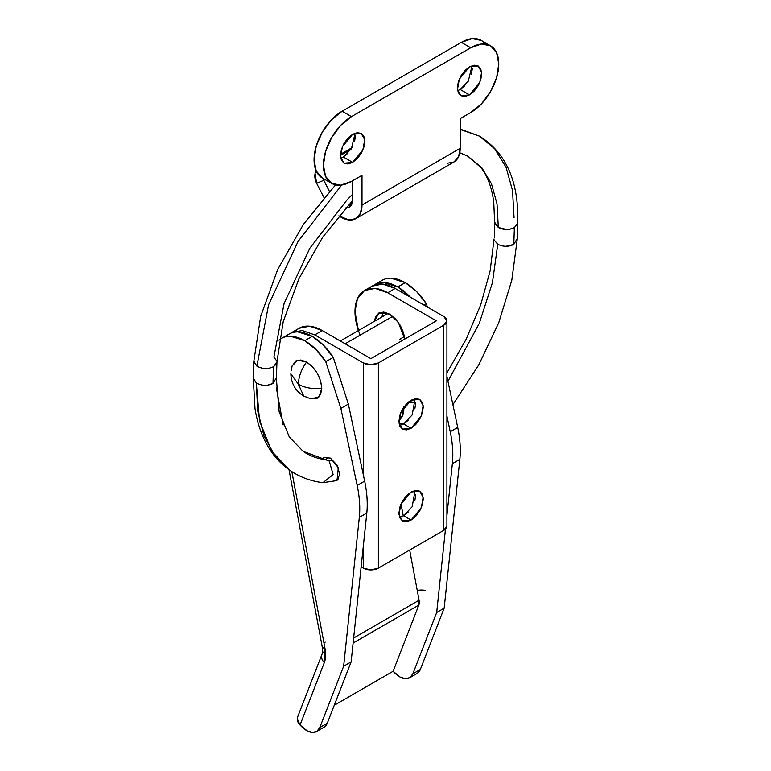 <?xml version="1.0" encoding="UTF-8"?>
<svg xmlns="http://www.w3.org/2000/svg" width="771" height="771" viewBox="0 0 771 771"><rect width="100%" height="100%" fill="white"/><g stroke="black" fill="none" stroke-linecap="round" stroke-linejoin="round"><path stroke-width="1.16" d="M408.254 420.214L403.609 423.973L411.088 428.29L402.491 429.139L399.021 422.913L400.853 412.591L411.088 400.216L415.742 398.597L419.684 399.359L422.315 402.395L423.24 407.233L422.315 413.14L419.684 419.212L415.742 424.532L411.088 428.29L406.433 429.91L402.491 429.139L399.86 426.112L398.935 421.274L399.86 415.367L402.491 409.285L406.433 403.965L411.088 400.216L419.684 399.359L423.154 405.585L421.323 415.916L411.088 428.29L403.609 423.973L412.186 414.923L415.087 398.684M408.254 512.002L403.609 515.76L411.088 520.078L402.491 520.926L399.021 514.7L400.853 504.379L411.088 492.004L415.742 490.385L419.684 491.146L422.315 494.182L423.24 499.02L422.315 504.928L419.684 511L415.742 516.319L411.088 520.078L406.433 521.697L402.491 520.926L399.86 517.9L398.935 513.062L399.86 507.154L402.491 501.073L406.433 495.753L411.088 492.004L419.684 491.146L423.154 497.372L421.323 507.703L411.088 520.078L403.609 515.76L412.186 506.711L415.087 490.472M383.245 312.033L381.924 316.968L383.023 312.506M374.446 321.285L378.831 313.026L389.577 314.096L398.337 322.355L404.736 339.086L403.618 333.033L400.322 325.439L395.398 318.789L389.577 314.096L383.765 312.072L378.831 313.026L375.535 316.823L374.446 321.295M360.182 335.115A46.289 26.725 60 0 1 361.666 292.633A46.289 26.725 60 0 1 387.707 292.768L395.186 288.45L443.817 316.524A10.582 6.11 180 0 1 446.92 320.842A10.582 6.11 180 0 1 443.817 325.16L443.817 530.342A10.582 6.11 0 0 0 446.92 526.015L443.817 530.342L378.359 568.131L443.817 530.342L443.817 325.16L378.359 362.958L378.359 568.131L370.87 569.923L363.392 568.131A19.448 11.228 60 0 1 361.156 566.627L363.392 568.131A10.582 6.11 0 0 0 378.359 568.131L378.359 362.958L443.817 325.16L446.92 320.842L443.817 316.524L395.186 288.45A46.289 26.725 -120 0 0 369.145 288.315M358.419 330.537L354.978 311.667L357.465 298.637L364.567 290.474L372.046 286.157L382.667 284.094L395.186 288.45L387.707 292.768L436.338 320.842L370.87 358.64L322.249 330.566L314.761 334.884L363.392 362.958L370.87 364.75L378.359 362.958A10.582 6.11 180 0 1 363.392 362.958L363.392 475.148L363.392 362.958L314.761 334.884L322.249 330.566A46.289 26.725 -120 0 0 296.199 330.431M415.762 494.703L414.837 500.61M415.762 402.915L414.837 408.823M364.567 290.474L375.178 288.412L387.707 292.768L436.338 320.842L370.87 358.64L322.249 330.566L309.72 326.21L299.1 328.273L291.621 332.59L302.242 330.528L314.761 334.884M290.416 333.361L291.621 332.59M363.392 545.405L363.392 568.131L363.392 545.405M399.609 517.283L403.609 515.76M399.609 425.496L403.609 423.973M345.62 207.997L349.215 207.197C351.499 205.876 352.636 203.351 352.636 199.631L352.636 180.732L352.636 199.631L349.215 207.197L345.659 207.948M340.946 217.171A29.761 17.184 60 0 1 338.835 215.832L349.003 219.976L355.826 218.646A29.761 17.184 60 0 1 340.946 217.171M457.646 90.641L460.181 89.484L469.539 94.881L460.942 95.729L457.473 89.503L459.304 79.182L469.539 66.807L478.136 65.949L481.605 72.175L479.774 82.507L469.539 94.881L460.181 89.484L468.286 81.225L472.074 65.651M340.753 158.132L343.288 156.976L352.636 162.373L344.039 163.221L340.57 156.995L342.401 146.673L352.636 134.299L361.233 133.441L364.702 139.667L362.871 149.998L352.636 162.373L343.288 156.976L351.393 148.716L355.18 133.142M470.705 112.566L460.181 118.638L470.705 112.566L481.441 103.902L490.549 91.624L496.63 77.601L498.76 63.974L496.63 52.804L490.549 45.807L481.441 44.043L470.705 47.773A39.678 22.908 -60 0 1 493.026 47.657A39.678 22.908 -60 0 1 495.84 80.039A39.678 22.908 -60 0 1 470.705 112.566M361.994 175.335L351.47 181.407A39.678 22.908 -60 0 1 331.636 183.373A39.678 22.908 -60 0 1 325.545 151.579A39.678 22.908 -60 0 1 351.47 116.614L470.705 47.773L461.357 42.376L470.705 47.773L351.47 116.614L342.122 111.217L351.47 116.614L340.734 125.278L331.636 137.556L325.545 151.579L323.415 165.206L325.545 176.376L331.636 183.373L340.734 185.136L351.47 181.407L361.994 175.335L361.994 205.028L460.181 148.331L460.181 118.638L460.181 148.331L361.994 205.028A29.761 17.184 60 0 1 355.826 218.646L360.385 213.403L361.994 205.028L361.994 175.335M483.677 42.26A39.678 22.908 120 0 0 461.357 42.376L342.122 111.217A39.678 22.908 120 0 0 316.197 146.182A39.678 22.908 120 0 0 322.278 177.976L316.197 170.969L314.067 159.809L316.197 146.182L322.278 132.159L331.385 119.881L342.122 111.217L461.357 42.376L472.093 38.637L481.191 40.41L490.549 45.807M355.441 135.918L354.515 141.825M347.943 153.217L343.288 156.976M472.344 68.426L471.418 74.334M464.836 85.726L460.181 89.484M352.636 134.299L357.291 132.679L361.233 133.441L363.873 136.477L364.799 141.315L363.873 147.222L361.233 153.294L357.291 158.614L352.636 162.373L347.991 163.992L344.039 163.221L341.408 160.195L340.483 155.356L341.408 149.449L344.039 143.367L347.991 138.048L352.636 134.299M469.539 66.807L474.194 65.188L478.136 65.949L480.767 68.985L481.692 73.823L480.767 79.731L478.136 85.803L474.194 91.123L469.539 94.881L464.884 96.5L460.942 95.729L458.302 92.703L457.376 87.865L458.302 81.957L460.942 75.876L464.884 70.556L469.539 66.807M447.199 163.279L454.023 161.958A29.761 17.184 -120 0 0 460.181 148.331L458.581 156.706L454.023 161.958L355.826 218.646M350.978 149.362L340.483 155.424L350.978 149.362M322.779 178.265L329.419 191.41L323.695 180.337L316.621 183.315L315.069 173.446L315.994 170.507M352.029 147.646L340.512 154.296L352.029 147.646M323.984 197.559L316.621 183.315L323.984 197.559M316.004 170.536C314.269 174.603 314.472 178.853 316.621 183.315L323.695 180.337L322.798 178.274M322.114 459.169L323.81 457.463L330.431 458.119L323.81 457.463L322.076 459.159M404.438 336.561L399.629 339.336L404.438 336.561M281.386 338.498A46.289 26.725 60 0 1 304.709 340.686L312.188 336.368A46.289 26.725 -120 0 0 288.865 334.18M374.436 284.778A46.289 26.725 60 0 1 397.759 286.966L405.247 282.649A46.289 26.725 -120 0 0 381.915 280.461M286.513 335.896C289.617 333.159 293.423 331.829 297.924 331.906L312.188 336.368L323.396 345.119L333.255 357.387L348.347 404.071L364.664 481.143A99.189 57.266 60 0 1 366.803 513.062L351.123 661.894L343.644 666.211L359.315 517.38L343.644 666.211L319.801 727.525L316.948 731.274L312.525 732.45L307.205 730.869L300.044 725.01L324.312 662.597L325.015 648.604L291.843 471.63L325.015 648.604A10.582 4.491 169.4 0 1 322.095 646.214A10.582 4.491 -10.6 0 0 325.015 648.604A30.416 17.56 -120 0 1 324.312 662.597A10.582 7.835 -158.8 0 1 321.902 654.531A10.582 7.835 21.2 0 0 324.312 662.597L300.044 725.01L301.798 726.764A19.834 11.449 60 0 0 316.399 731.612A19.834 11.449 60 0 0 319.801 727.525L343.644 666.211L351.123 661.894L327.28 723.208L324.427 726.957M283.15 424.937L276.317 387.659L283.15 424.937M279.035 340.223C282.138 337.476 285.945 336.146 290.445 336.233L304.709 340.686L315.917 349.446L325.767 361.705L340.869 408.389L357.175 485.46A99.189 57.266 60 0 1 359.315 517.38A99.189 57.266 -120 0 0 357.175 485.46L340.869 408.389L348.347 404.071L364.664 481.143L357.175 485.46L364.664 481.143A99.189 57.266 -120 0 1 366.803 513.062L351.123 661.894L327.28 723.208L319.801 727.525L327.28 723.208A19.834 11.449 -120 0 1 323.887 727.294M334.219 481.017L337.043 480.372L339.78 474.319L337.043 465.106L330.431 458.119L338.305 467.64L337.043 480.372L334.296 480.988M416.938 673.565A19.834 11.449 -120 0 0 420.33 669.488L444.173 608.174L436.694 612.492L412.851 673.806L436.694 612.492L445.474 529.128L436.694 612.492L444.173 608.174L459.853 459.343L452.375 463.66L446.92 515.413L452.375 463.66A99.189 57.266 60 0 0 450.225 431.731L457.714 427.413L450.225 431.731L446.92 416.089L450.225 431.731C452.654 443.209 453.367 453.849 452.375 463.66L459.853 459.343A99.189 57.266 -120 0 0 457.714 427.413L446.92 376.421L457.714 427.413A99.189 57.266 60 0 1 459.853 459.343L444.173 608.174L420.33 669.488L417.487 673.237M379.563 282.176C382.667 279.43 386.473 278.1 390.974 278.186L405.247 282.649L416.456 291.399L426.305 303.668L427.394 307.041L426.305 303.668A46.289 26.725 -120 0 0 405.247 282.649L397.759 286.966L410.48 297.278A46.289 26.725 60 0 0 397.759 286.966L383.495 282.504L373.357 285.472M412.851 673.806L409.999 677.555L405.575 678.731L400.255 677.14L393.094 671.29L418.826 605.11L419.077 600.243L409.671 550.051L419.077 600.243L353.638 638.022L419.077 600.243A10.582 6.11 -120 0 1 418.826 605.11L353.108 643.053L418.826 605.11L393.094 671.29L394.848 673.044A19.834 11.449 60 0 0 409.449 677.892A19.834 11.449 60 0 0 412.851 673.806L420.33 669.488L412.851 673.806M403.272 515.944L401.026 503.964L403.272 515.944M423.925 305.037L426.305 303.668L423.925 305.037M297.885 716.298L297.269 718.774L300.044 725.01A10.582 7.835 21.2 0 1 297.635 716.943M334.267 705.253L393.094 671.29L334.267 705.253M359.315 517.38L366.803 513.062L359.315 517.38M340.869 408.389L325.767 361.705L333.255 357.387L348.347 404.071L340.869 408.389M312.188 336.368L304.709 340.686A46.289 26.725 60 0 1 325.767 361.705L333.255 357.387A46.289 26.725 -120 0 0 312.188 336.368M402.269 340.512L399.629 339.336M425.553 590.557A10.582 4.491 -10.6 0 0 417.246 590.461M325.227 642.118A10.582 4.491 -10.6 0 0 323.965 642.966A10.582 4.491 169.4 0 1 325.227 642.118M321.902 654.531A10.582 7.835 -158.8 0 1 324.764 651.254M306.579 397.113L303.726 396.072L298.396 384.286C305.027 387.88 312.814 389.23 321.777 388.333C320.813 377.192 315.744 368.422 306.579 362.013C301.326 369.328 298.599 376.749 298.396 384.286L303.726 396.072L311.079 398.915L318.963 396.892L321.777 388.333C312.814 389.23 305.027 387.88 298.396 384.286L290.86 373.781L298.396 384.286C298.599 376.749 301.326 369.328 306.579 362.013L297.76 360.182L292.064 365.984L291.38 370.784M392.747 316.312L345.157 343.789L392.747 316.312M310.752 398.848L317.324 398.173L320.62 394.386L321.777 388.333L320.62 380.951L317.324 373.357L312.4 366.707L306.579 362.013L300.767 359.99L295.833 360.953L291.968 366.302M415.762 403.108L408.678 401.884L415.762 403.108M403.609 407.502A11.575 9.397 99.8 0 1 398.954 420.301M494.134 239.935L497.758 244.272L492.418 282.706L479.302 323.348L447.951 381.288L479.302 323.348L492.418 282.706L497.758 244.272C503.184 246.893 508.532 246.951 513.794 244.446L514.373 227.647L509.506 229.276M505.949 246.306L513.794 244.446L517.1 238.779M506.528 229.498L498.336 227.474L494.712 223.137M459.795 152.783L467.987 156.272L480.931 167.558C487.445 175.836 491.715 187.218 493.729 201.694L494.625 222.173L498.336 227.474L497.025 203.939L491.474 183.787L481.856 167.808L467.987 156.272L481.856 167.808L491.474 183.787L497.025 203.939L498.336 227.474C503.762 230.095 509.111 230.153 514.373 227.647L517.755 222.944C518.912 181.561 506.084 152.6 479.283 136.072L460.181 129.441L479.283 136.072L494.78 148.842L506.017 167.182L512.513 190.427L514.055 217.634M352.607 200.527L322.779 237.044L298.926 278.707L283.198 321.7L276.953 361.994L273.56 366.678C267.913 369.299 262.352 369.107 256.888 366.109L268.597 304.757L298.088 241.439L341.649 185.03L298.088 241.439L268.597 304.757L256.888 366.109L253.89 362.1M253.312 378.898L256.309 382.908C261.774 385.905 267.335 386.098 272.982 383.476L273.56 366.678L272.982 383.476L276.297 377.877M338.691 478.752L334.325 480.979L322.933 482.685L333.139 474.589L329.227 461.058L325.757 459.738L329.227 461.058L333.005 460.027L329.227 461.058L303.128 451.343L329.227 461.058L333.139 474.589L322.933 482.685C310.674 481.152 299.697 477.056 289.992 470.397L271.71 451.276L259.538 420.956L256.309 382.908L253.245 377.983L254.999 408.688C256.907 420.687 260.299 431.577 265.195 441.359C271.334 453.502 279.603 463.188 289.992 470.397L274.852 455.786L263.99 435.837L257.745 411.261L256.309 382.908M267.537 385.182L272.982 383.476M398.954 420.33L402.674 415.415L403.416 406.606M253.245 377.925L253.823 361.185L256.888 366.109M352.636 194.253L347.21 199.67L309.846 248.233L284.094 303.504L273.878 357.069L276.876 361.079M276.452 363.825L273.56 366.678M514.373 227.647L513.794 244.446M494.384 237.468L494.625 222.154M446.92 320.842L446.92 526.015M331.636 183.373L322.278 177.976M281.569 338.392L289.048 334.074M374.619 284.672L382.098 280.355M409.603 677.805L417.082 673.488M316.553 731.525L324.032 727.207M289.009 469.703L322.105 646.233C322.692 650.29 322.635 653.037 321.931 654.444L297.664 716.857M303.726 396.072C295.466 390.926 291.178 383.495 290.86 373.781M340.319 340.994L388.179 313.363M403.551 424.002L399.06 423.231M517.177 239.8L511.79 280.297L498.731 322.77L478.714 364.982L452.895 404.65M276.953 361.985L276.375 378.783L279.169 411.897L289.27 436.916L303.128 451.343C309.643 455.854 317.18 458.649 325.757 459.738L325.083 459.728M325.275 459.68L328.832 457.357M335.549 184.886L303.311 224.534L277.656 269.58L260.675 316.37L253.823 361.185M479.283 136.072L460.181 129.036M517.765 222.954L517.177 239.752M446.92 372.875L466.07 339.413L480.709 304.853L490.154 270.823L494.047 238.971M409.179 401.489L415.762 402.626"/></g></svg>
